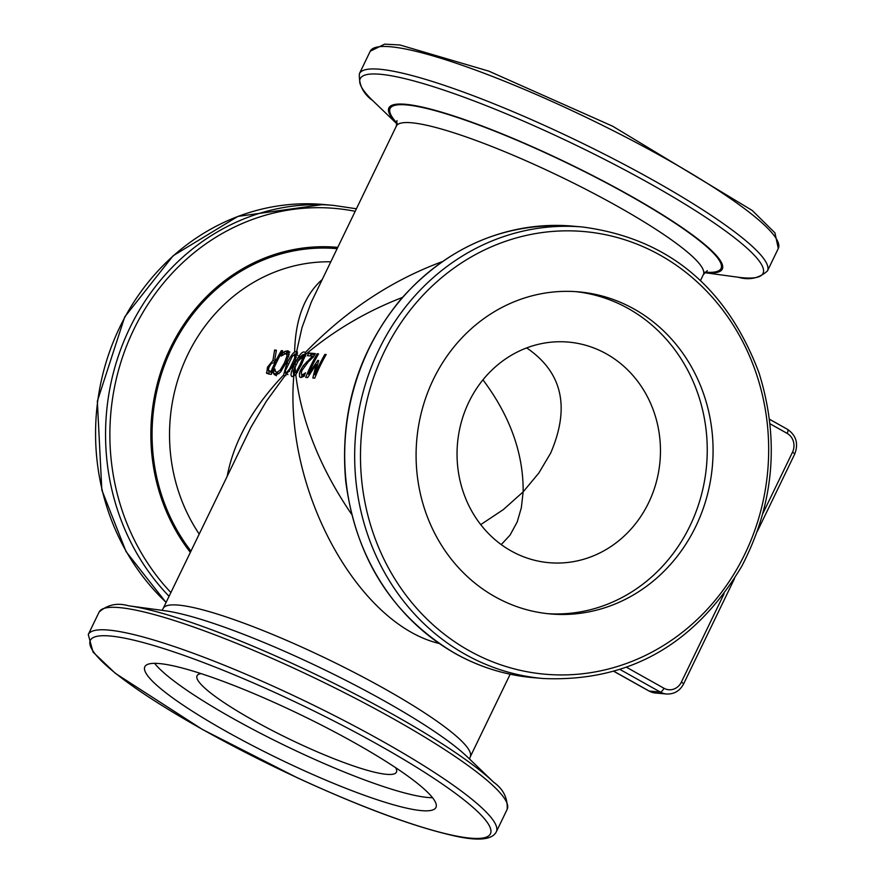 <?xml version="1.0" encoding="UTF-8"?>
<svg xmlns="http://www.w3.org/2000/svg" width="883" height="883" viewBox="0 0 883 883"><rect width="100%" height="100%" fill="white"/><g stroke="black" fill="none" stroke-linecap="round" stroke-linejoin="round"><path stroke-width="1.32" d="M305.639 354.392L301.511 364.48L295.783 374.767L292.35 376.599C290.054 376.224 290.816 372.096 294.635 364.215L294.933 363.619C298.796 355.54 301.909 351.655 304.249 351.975L305.308 352.527L305.639 354.392C334.348 330.264 366.6 311.28 402.383 297.461M305.375 352.604L305.308 352.527C345.838 310.684 391.467 280.386 442.228 261.655M296.655 351.39L295.364 360.087L291.754 367.549L284.767 376.003L283.553 375.076L286.898 363.233C290.54 356.357 293.112 352.648 294.635 352.129L296.655 351.39L302.03 327.472L311.28 302.185L396.346 126.114A170.518 25.916 25.8 0 1 561.146 177.008A170.518 25.916 25.8 0 1 703.387 274.547L707.316 270.639M294.933 363.619L295.364 360.087M397.074 123.94A185.132 28.135 25.8 0 1 567.835 163.178A185.132 28.135 25.8 0 1 704.645 272.626M292.35 376.599L291.721 376.401M291.754 367.549L294.635 364.215M469.502 759.005L470.22 756.886A170.518 25.916 -154.2 0 0 327.979 659.336A170.518 25.916 -154.2 0 0 163.178 608.453L251.081 427.019L266.423 401.147L284.767 376.003M293.774 376.39C284.183 489.325 357.427 623.939 439.094 643.464M128.642 605.804L165.077 610.76A185.132 28.135 25.8 0 1 323.233 669.159A185.132 28.135 25.8 0 1 467.239 756.819L493.752 782.305A223.708 33.995 -154.2 0 0 319.745 676.378A223.708 33.995 -154.2 0 0 128.642 605.804C117.34 602.559 107.505 604.634 99.128 612.051A226.622 34.437 25.8 0 1 318.145 679.678A226.622 34.437 25.8 0 1 507.184 809.314C507.791 798.155 503.321 789.148 493.752 782.305M351.577 514.248C320.165 468.1 301.567 421.61 295.783 374.767M303.851 374.017L305.507 372.781A170.518 156.523 95 0 0 304.072 376.257L300.794 377.494L299.569 376.798L299.436 373.454L300.441 370.529L303.178 365.783L312.516 356.114L307.361 355.661A170.518 156.523 -85 0 1 308.862 353.023L315.341 353.575A170.518 156.523 95 0 0 313.509 356.82L308.035 362.185L301.953 370.474L301.158 373.564L302.041 374.657L303.851 374.017L304.767 374.535M304.061 375.893L301.655 374.547L304.216 375.882M305.739 377.383A170.518 156.523 -85 0 1 317.163 353.741L318.564 353.862A170.518 156.523 95 0 0 308.52 374.116L317.814 360.43L318.675 360.496L314.823 374.668A170.518 156.523 -85 0 1 324.867 354.414L326.169 354.524A170.518 156.523 95 0 0 314.745 378.167L312.836 378.001L316.158 364.381L307.681 377.56L305.739 377.383M284.635 376.015L283.553 375.076C252.67 407.593 233.907 441.202 227.262 475.904M322.163 279.58C304.48 295.198 295.308 319.381 294.635 352.129M288.896 351.511L287.527 350.739L289.205 354.028L285.86 363.123L280.441 372.151L275.662 375.231L273.244 372.88A170.518 156.523 -85 0 1 274.889 368.973L275.319 371.114L276.787 372.449L280.165 370.143L284.403 362.99L287.041 355.849L286.015 353.366L281.136 356.059A170.518 156.523 -85 0 1 283.134 352.416L285.264 351.235L288.333 350.97M275.662 375.231L274.061 374.425L275.441 375.198M278.929 373.752L276.136 372.262L278.995 373.686M289.039 354.955L286.015 353.366M272.935 360.43L274.591 350.043L276.401 350.198L274.768 359.668L276.368 359.811A170.518 156.523 -85 0 1 281.324 350.628L282.715 350.75A170.518 156.523 95 0 0 271.291 374.392L266.721 373.366L267.483 367.218L272.935 360.43L275.33 361.765L275.551 360.109M190.309 552.328A185.132 169.933 -85 0 1 170.651 347.516A185.132 169.933 -85 0 1 337.736 247.372M226.489 731.543A161.655 24.569 25.8 0 1 144.845 666.731A161.655 24.569 25.8 0 1 301.081 714.976A161.655 24.569 25.8 0 1 435.937 807.448A161.655 24.569 25.8 0 1 226.489 731.543M495.043 596.753A161.655 148.388 -85 0 1 422.328 408.862A161.655 148.388 -85 0 1 578.575 291.854A161.655 148.388 -85 0 1 712.415 465.738A161.655 148.388 -85 0 1 550.595 613.961A161.655 148.388 -85 0 1 495.043 596.753M303.542 354.823L305.673 353.399M293.399 376.522L293.642 374.072M300.077 364.359L303.675 356.059L302.979 354.602L300.11 356.898L293.145 371.324L293.62 373.973L296.379 371.622L300.077 364.359L301.246 365.01M295.673 375.209L293.62 373.973M305.739 356.059L303.277 354.679L298.145 360.264M317.163 353.741L318.277 354.359M316.158 364.381L317.295 365.01M308.52 374.116L309.436 374.635M317.814 360.43L318.564 360.838M314.823 374.668L315.915 375.275M324.867 354.414L325.904 354.988M310.375 355.926A167.56 153.808 -85 0 1 311.269 354.37L314.712 354.668M301.688 377.405L301.865 374.668M303.564 374.911L304.436 376.003M303.178 365.783L304.348 366.434M306.556 361.875L307.714 362.527M312.516 356.114L313.575 356.699M308.862 353.023L311.269 354.37M271.037 371.456A170.518 156.523 -85 0 1 275.088 362.427L271.379 363.388L269.05 367.096L268.333 370.363L272.207 372.118M274.591 350.043L276.247 350.97M274.403 362.361L275.33 361.765M268.885 374.182L268.951 371.18M274.768 359.668L277.229 361.015M276.368 359.811L277.505 360.452M281.324 350.628L282.428 351.246M270.728 371.71L272.052 372.681M268.333 370.363L271.986 372.648M275.088 362.427L276.236 363.068M295.982 354.326L297.571 353.145M296.931 353.553L296.931 354.856M285.816 375.639L285.993 373.52M285.849 373.354L289.58 368.995L295.419 356.589L295.209 353.984L292.339 356.268L285.375 370.705L285.849 373.354L289.58 368.995M297.913 355.408L295.209 353.984M285.264 351.235L287.67 352.582L289.933 352.085M283.134 352.416L285.032 353.476M285.54 353.752L287.67 352.582M273.244 372.88L275.651 374.226A167.56 153.808 -85 0 1 276.401 372.405M276.467 375.783L275.651 374.226M280.165 370.143L281.434 370.86M294.469 367.858L293.94 373.973M295.584 372.803L295.054 366.544M294.624 354.083L294.679 358.476M294.767 361.401L294.878 363.708M294.679 364.116L292.428 366.246M297.461 361.566L303.675 356.059M511.114 550.926A110.728 101.633 -85 0 1 461.312 422.229A110.728 101.633 -85 0 1 568.332 342.085A110.728 101.633 -85 0 1 660.009 461.191A110.728 101.633 -85 0 1 549.171 562.703A110.728 101.633 -85 0 1 511.114 550.926M526.665 347.913C562.361 372.218 570.352 407.306 550.639 453.156L538.796 473.078L523.155 491.875L521.334 507.791L517.195 521.963L510.076 535.076L501.246 544.59M480.727 524.634L503.321 509.601L523.155 491.875C523.476 453.409 510.076 416.059 482.957 379.822M395.617 767.658A110.728 16.821 25.8 0 1 396.434 772.15A110.728 16.821 25.8 0 1 252.98 720.153A110.728 16.821 25.8 0 1 197.052 675.76A110.728 16.821 25.8 0 1 201.07 673.619M432.549 797.702A161.655 24.569 25.8 0 1 232.847 718.409A161.655 24.569 25.8 0 1 154.591 663.343M575.65 291.633A161.655 148.388 -85 0 1 706.588 465.231A161.655 148.388 -85 0 1 547.681 613.674M705.075 272.152A183.807 27.936 -154.2 0 0 567.747 163.366A183.807 27.936 -154.2 0 0 397.173 123.311M199.172 533.994A170.518 156.523 -85 0 1 187.77 354.624A170.518 156.523 -85 0 1 330.761 261.798M337.118 248.653A183.807 168.719 95 0 0 171.732 348.123A183.807 168.719 95 0 0 190.927 551.058M770.009 423.774L787.15 433.387A4.426 1.623 -60.7 0 0 787.559 429.37L769.49 419.237M724.016 593.906L681.356 682.151A14.029 12.87 -85 0 1 663.939 688.243L626.654 667.349M787.15 433.387A14.029 12.87 -85 0 1 792.492 452.239L762.89 513.476M792.492 452.239A4.426 0.673 25.8 0 1 794.733 454.017C798.651 443.685 796.256 435.474 787.559 429.37M681.356 682.151A4.426 0.673 25.8 0 1 683.597 683.928L734.49 578.63M663.939 688.243A4.426 1.623 119.3 0 1 660.285 692.04A18.455 16.943 95 0 0 666.621 694.005C674.193 694.259 679.855 690.903 683.597 683.928M620.208 669.579L660.285 692.04L649.193 691.069L614.171 671.444M648.729 690.815A4.426 1.623 -60.7 0 0 648.939 690.992A4.426 1.623 -60.7 0 0 649.193 691.069A18.455 16.943 -85 0 0 655.539 693.034L648.939 690.992L614.082 671.466M397.063 123.995L372.825 100.695A223.708 33.995 25.8 0 1 576.422 145.408A223.708 33.995 25.8 0 1 737.934 277.196C749.27 280.441 759.104 278.355 767.448 270.949A226.622 34.437 -154.2 0 0 578.409 141.313A226.622 34.437 -154.2 0 0 359.392 73.686L370.242 51.214A226.622 34.437 25.8 0 1 589.259 118.841A226.622 34.437 25.8 0 1 778.298 248.476L767.448 270.949M202.571 729.468A222.185 33.764 25.8 0 1 178.134 653.365A222.185 33.764 25.8 0 1 490.473 828.442A222.185 33.764 25.8 0 1 202.571 729.468M496.323 831.786A226.622 34.437 -154.2 0 0 307.284 702.151A226.622 34.437 -154.2 0 0 88.267 634.524L93.046 652.073L115.342 673.332L202.306 729.391L296.975 777.625C359.513 806.4 410.573 825.495 450.131 834.91C476.621 841.356 492.019 840.318 496.323 831.786L507.184 809.314M469.005 650.616A222.185 203.951 -85 0 1 456.202 266.5A222.185 203.951 -85 0 1 768.541 441.588A222.185 203.951 -85 0 1 469.005 650.616M465.352 654.413A226.622 208.013 95 0 0 543.233 678.519C628.817 682.151 695.02 644.678 741.841 566.102C774.148 504.005 779.855 439.546 758.961 372.725C726.532 286.82 667.691 238.233 582.438 226.986A226.622 208.013 95 0 0 363.41 391.014A226.622 208.013 95 0 0 465.352 654.413M455.374 653.541A226.622 208.013 -85 0 1 353.432 390.154A226.622 208.013 -85 0 1 572.46 226.114C505.44 221.942 448.365 246.169 401.235 298.796C358.112 351.092 339.602 411.875 345.706 481.147C355.86 558.453 392.328 615.893 455.109 653.464C479.612 667.129 505.661 675.197 533.244 677.647A226.622 208.013 -85 0 1 455.374 653.541M166.125 602.372A226.622 208.013 -85 0 1 112.682 343.399A226.622 208.013 -85 0 1 323.344 204.481L237.913 216.401L173.145 255.75L124.735 316.898L97.34 401.224L101.832 490.021L126.081 551.621L166.059 602.504M356.39 208.774L333.321 205.353A226.622 208.013 95 0 0 124.613 339.48A226.622 208.013 95 0 0 169.061 596.29M170.872 592.537A223.708 205.342 -85 0 1 133.797 329.491A223.708 205.342 -85 0 1 355.165 211.302M294.779 363.917L295.96 364.58M303.322 357.284L304.503 357.946M296.379 371.622L297.494 372.24M300.441 370.529L301.655 371.202M267.483 367.218L268.719 367.913M266.423 372.637L268.829 373.984M288.476 370.915L289.481 371.478M296.533 351.39L297.372 351.853M292.196 363.675L293.366 364.326M295.419 356.589L296.522 357.207M286.898 363.233L288.079 363.895M287.041 355.849L288.553 356.699M284.403 362.99L285.595 363.664M396.346 126.114L396.975 120.618M700.517 280.496L703.387 274.547M161.964 610.33L163.178 608.453M470.22 756.886L510.175 674.226M757.283 531.478L794.733 454.017M655.539 693.034L666.621 694.005M372.825 100.695C363.233 93.819 358.752 84.823 359.392 73.686M704.612 272.67L737.934 277.196M370.242 51.214L384.624 44.15L399.955 44.989L488.873 71.159L612.625 126.192L752.261 210.485L774.932 232.847L778.298 248.476M88.267 634.524L99.128 612.051M582.438 226.986L572.46 226.114M543.233 678.519L533.244 677.647M333.321 205.353L323.344 204.481M271.247 372.471L268.84 371.125M287.935 374.613L285.529 373.266"/></g></svg>
